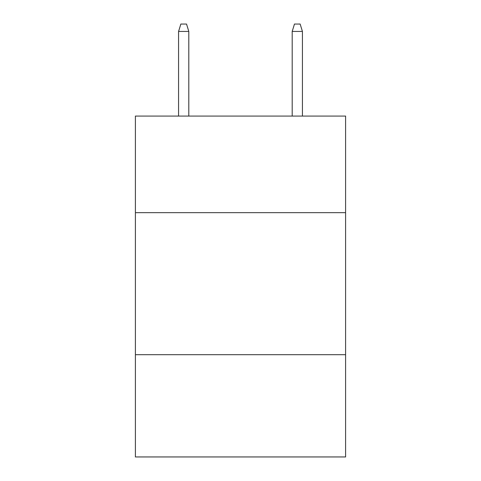 <?xml version="1.0" encoding="UTF-8"?>
<svg xmlns="http://www.w3.org/2000/svg" width="481" height="481" viewBox="0 0 481 481"><rect width="100%" height="100%" fill="white"/><g stroke="black" fill="none" stroke-linecap="round" stroke-linejoin="round"><path stroke-width="0.72" d="M345.598 212.662L345.598 116.083L135.401 116.083L135.401 212.662L345.598 212.662L345.598 456.95L135.401 456.95L135.401 212.662M345.598 354.689L135.401 354.689M188.805 116.083L188.805 31.433L178.577 31.433L178.577 116.083M178.577 31.433L180.85 24.05L186.532 24.05L188.805 31.433M292.195 31.433L294.468 24.05L300.15 24.05L302.423 31.433L292.195 31.433L292.195 116.083M302.423 31.433L302.423 116.083"/></g></svg>
